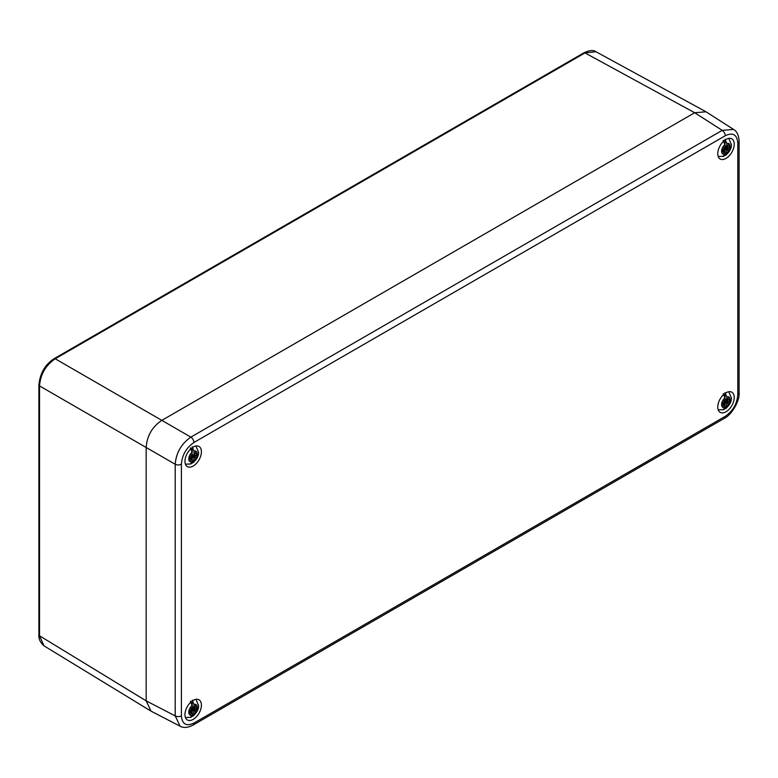 <?xml version="1.0" encoding="UTF-8"?>
<svg xmlns="http://www.w3.org/2000/svg" width="778" height="778" viewBox="0 0 778 778"><rect width="100%" height="100%" fill="white"/><g stroke="black" fill="none" stroke-linecap="round" stroke-linejoin="round"><path stroke-width="1.17" d="M694.666 112.732L161.843 420.363L694.666 112.732L706.035 111.808L733.615 129.449L722.217 130.354L190.863 437.119C181.4 443.713 176.178 452.757 175.206 464.252L175.206 715.896L180.117 726.214L151.049 711.15L146.167 700.842L146.167 447.496L146.167 700.842L39.532 635.782L39.532 385.927C40.446 374.393 45.669 365.349 55.199 358.784L584.998 52.914L595.958 51.747C593.517 49.86 589.5 50.22 583.918 52.816A2.217 1.284 60 0 1 584.998 52.914L694.666 112.732L722.217 130.354A4.435 2.558 -120 0 1 725.271 135.732L193.917 442.497C186.312 447.758 182.13 454.994 181.391 464.213L181.391 715.848C182.13 724.211 186.312 726.623 193.917 723.083L725.271 416.318C732.886 411.056 737.058 403.821 737.807 394.602L737.807 142.967C737.058 134.604 732.886 132.192 725.271 135.732M43.996 645.857L39.532 635.782A2.217 1.284 0 0 1 38.9 634.897L38.9 385.042A2.217 1.284 0 0 0 39.532 385.927L146.167 447.496C146.964 435.894 152.187 426.85 161.834 420.363L55.199 358.784A2.217 1.284 60 0 0 54.11 358.687L583.918 52.816M734.228 144.173A11.631 6.72 120 0 0 731.826 138.854A11.631 6.72 120 0 0 722.859 141.966A11.631 6.72 120 0 0 717.773 153.674A11.631 6.72 120 0 0 720.185 159.004A11.631 6.72 120 0 0 729.151 155.882A11.631 6.72 120 0 0 734.228 144.173M201.414 705.14A11.631 6.72 120 0 0 199.003 699.811A11.631 6.72 120 0 0 190.036 702.933A11.631 6.72 120 0 0 184.96 714.642A11.631 6.72 120 0 0 187.362 719.961A11.631 6.72 120 0 0 196.328 716.849A11.631 6.72 120 0 0 201.414 705.14M201.414 451.794A11.631 6.72 120 0 0 199.003 446.475A11.631 6.72 120 0 0 190.036 449.587A11.631 6.72 120 0 0 184.96 461.296A11.631 6.72 120 0 0 187.362 466.625A11.631 6.72 120 0 0 196.328 463.503A11.631 6.72 120 0 0 201.414 451.794M734.228 397.519A11.631 6.72 120 0 0 731.826 392.19A11.631 6.72 120 0 0 722.859 395.312A11.631 6.72 120 0 0 717.773 407.02A11.631 6.72 120 0 0 720.185 412.34A11.631 6.72 120 0 0 729.151 409.228A11.631 6.72 120 0 0 734.228 397.519M189.55 457.376A5.096 2.947 120 0 0 189.55 459.555L191.31 458.534L189.56 457.376L191.544 455.957L190.474 454.984L192.088 455.013L192.088 452.213L190.367 447.934M192.244 446.854L193.965 451.123L193.965 453.924L195.579 452.047L194.51 454.245L196.503 453.36A5.096 2.947 120 0 1 196.503 455.538L192.088 454.751M192.244 447.651L192.244 451.94A3.88 2.237 120 0 0 192.078 451.979M192.04 455.198L194.753 456.55L195.579 457.931L193.965 457.902L193.187 462.686L192.244 462.988L192.244 457.902L191.077 456.501M194.753 456.55L196.503 455.538M191.544 458.67L190.474 460.868L191.865 458.845M192.088 458.991L192.088 461.792L190.367 464.077M191.67 463.377A9.968 5.757 120 0 0 192.244 462.988M194.267 457.454L191.544 455.879M195.579 457.931L194.51 457.036M191.787 455.461L190.474 454.984M191.514 458.505A3.88 2.237 120 0 0 192.244 457.902M189.55 710.722A5.096 2.947 120 0 0 189.55 712.891L191.31 711.88L189.56 710.713L191.544 709.293L190.474 708.33L192.088 708.35L192.088 705.549L190.367 701.279M192.244 700.19L193.965 704.469L193.965 707.27L195.579 705.383L194.51 707.581L196.503 706.706A5.096 2.947 120 0 1 196.503 708.875L192.088 708.087M192.244 700.988L192.244 705.286A3.88 2.237 120 0 0 192.078 705.315M192.04 708.534L194.753 709.886L195.579 711.267L193.965 711.238L193.187 716.023L192.244 716.324L192.244 711.238L191.077 709.837M194.753 709.886L196.503 708.875M194.179 707.416L194.753 707.717M192.088 706.336L194.199 707.406M191.544 712.016L190.474 714.214L191.865 712.181M192.088 712.327L192.088 715.128L190.367 717.413M191.67 716.723A9.968 5.757 120 0 0 192.244 716.324M194.267 710.8L191.544 709.215M195.579 711.267L194.51 710.372M191.787 708.797L190.474 708.33M191.514 711.841A3.88 2.237 120 0 0 192.244 711.238M723.18 409.792L724.911 407.507L724.911 404.706L723.297 406.593L724.357 404.395L722.383 403.092A5.096 2.947 120 0 0 722.373 405.27L724.124 404.259L722.392 403.082L724.357 401.672L723.297 400.709L724.911 400.728L724.911 397.928L723.18 393.658M725.067 392.569L726.788 396.848L726.788 399.649L728.393 397.762L727.333 399.96L729.326 399.085A5.096 2.947 120 0 1 729.326 401.254L724.911 400.466M725.067 393.367L725.067 397.665A3.88 2.237 120 0 0 724.902 397.694M724.863 400.913L727.566 402.265L728.393 403.646L726.788 403.617L726.01 408.401L725.067 408.703L725.067 403.617L723.9 402.216M727.566 402.265L729.326 401.254M724.493 409.102A9.968 5.757 120 0 0 725.067 408.703M727.09 403.179L724.357 401.594M728.393 403.646L727.333 402.751M724.6 401.176L723.297 400.709M724.328 404.22A3.88 2.237 120 0 0 725.067 403.617M724.143 150.903L722.392 149.746L724.357 148.335L723.297 147.363L724.911 147.392L724.911 144.591L723.18 140.312M725.067 139.233L726.788 143.502L726.788 146.303L728.393 144.426L727.333 146.624L729.326 145.739A5.096 2.947 120 0 1 729.326 147.917L724.911 147.13M725.067 140.03L725.067 144.319A3.88 2.237 120 0 0 724.902 144.358M724.863 147.577L727.566 148.929L728.393 150.31L726.788 150.28L726.01 155.065L725.067 155.367L725.067 150.28L723.9 148.88M727.566 148.929L729.326 147.917M722.373 149.755A5.096 2.947 120 0 0 722.373 151.934L724.124 150.913L722.383 149.755M724.357 151.049L723.297 153.247L724.688 151.224M724.911 151.37L724.911 154.17L723.18 156.456M724.493 155.756A9.968 5.757 120 0 0 725.067 155.367M727.09 149.833L724.357 148.258M728.393 150.31L727.333 149.415M724.6 147.839L723.297 147.363M722.247 149.541L724.299 150.903A3.88 2.237 120 0 0 725.067 150.28M54.09 358.707A2.217 1.284 60 0 1 54.11 358.687C45.056 364.551 39.989 373.333 38.9 385.042M193.917 442.497A4.435 2.558 -120 0 0 190.863 437.119L161.834 420.363M181.391 464.213A4.435 2.558 180 0 1 175.206 464.252L146.167 447.496M181.391 715.848A4.435 2.558 180 0 1 175.206 715.896L146.167 700.842M193.917 723.083A4.435 2.558 60 0 1 193.002 725.115L724.347 418.34C731.106 415.413 739.975 401.069 739.1 392.793L739.1 141.158C738.799 135.255 736.931 131.326 733.498 129.372M725.271 416.318A4.435 2.558 60 0 1 724.357 418.34M737.807 394.602A4.435 2.558 0 0 0 739.1 392.802M737.807 142.967A4.435 2.558 -0 0 0 739.1 141.158M193.965 460.702A6.01 3.472 120 0 0 197.281 454.002A6.01 3.472 120 0 0 193.965 451.123M192.088 452.213A6.01 3.472 120 0 0 188.772 458.913A6.01 3.472 120 0 0 192.088 461.792M191.437 456.239L193.965 457.902M190.98 463.951L185.67 464.165A10.406 6.01 -60 0 1 185.368 464.038M191.32 458.524L189.579 457.367M191.466 455.694L194.199 457.493M191.583 455.49L194.51 456.958M193.965 714.039A6.01 3.472 120 0 0 197.281 707.338A6.01 3.472 120 0 0 193.965 704.469M192.088 705.549A6.01 3.472 120 0 0 188.772 712.249A6.01 3.472 120 0 0 192.088 715.128M191.437 709.575L193.965 711.238M190.98 717.297L185.67 717.501A10.406 6.01 -60 0 1 185.368 717.374M191.32 711.87L189.579 710.703M191.466 709.03L194.199 710.829M191.583 708.826L194.51 710.295M192.088 706.356L193.965 707.29M726.788 406.417A6.01 3.472 120 0 0 730.104 399.717A6.01 3.472 120 0 0 726.788 396.848M724.911 397.928A6.01 3.472 120 0 0 721.595 404.628A6.01 3.472 120 0 0 724.911 407.507M724.26 401.954L726.788 403.617M718.493 409.88A10.406 6.01 -60 0 1 718.191 409.753L723.803 409.675M724.289 401.409L727.022 403.208M724.396 401.205L727.333 402.673M726.788 153.081A6.01 3.472 120 0 0 730.104 146.381A6.01 3.472 120 0 0 726.788 143.502M724.911 144.591A6.01 3.472 120 0 0 721.595 151.292A6.01 3.472 120 0 0 724.911 154.17M724.26 148.617L726.788 150.28M718.493 156.543A10.406 6.01 -60 0 1 718.191 156.417L723.803 156.329M724.289 148.073L727.022 149.872M724.396 147.869L727.333 149.337M44.006 645.866C40.242 642.482 38.53 638.826 38.9 634.897M150.426 710.781L43.957 645.828M705.403 111.448L595.919 51.718M180 726.156C183.443 728.15 187.78 727.809 193.002 725.115M193.187 462.686C197.048 459.001 198.847 455.509 198.575 452.193L196.017 446.232M192.03 458.845L189.394 457.104M191.485 458.524L189.424 457.163M194.588 454.401L194.043 454.089M193.187 716.023C197.048 712.347 198.847 708.846 198.575 705.529L196.017 699.578M192.03 712.181L189.394 710.45M191.485 711.87L189.424 710.499M194.588 707.737L194.043 707.426M726.01 408.401C729.871 404.725 731.67 401.224 731.398 397.908L728.84 391.956M724.843 404.56L722.217 402.829M724.299 404.249L722.247 402.878M724.911 398.832L726.866 399.804M727.411 400.116L724.911 398.861M726.01 155.065C729.871 151.379 731.67 147.888 731.398 144.572L728.84 138.61M724.843 151.224L722.217 149.483M724.911 145.496L726.866 146.468M727.411 146.779L724.911 145.525"/></g></svg>
